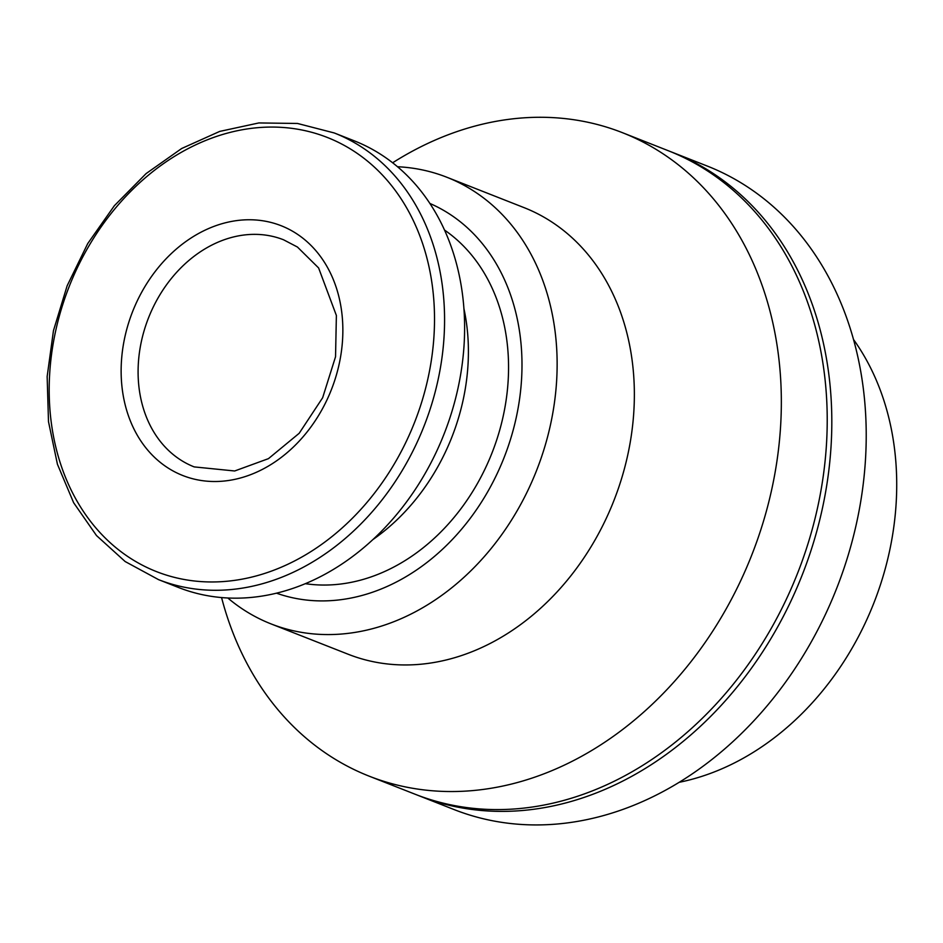 <?xml version="1.0" encoding="UTF-8"?>
<svg xmlns="http://www.w3.org/2000/svg" width="943" height="943" viewBox="0 0 943 943"><rect width="100%" height="100%" fill="white"/><g stroke="black" fill="none" stroke-linecap="round" stroke-linejoin="round"><path stroke-width="1.41" d="M227.817 598.003A239.993 190.91 -68.5 0 0 271.042 623.901A239.993 190.91 -68.5 0 0 528.422 489.287A239.993 190.91 -68.5 0 0 475.744 192.384A239.993 190.91 -68.5 0 0 446.782 177.225A239.993 190.91 -68.5 0 0 397.498 166.734M446.782 177.225L524.013 207.613A239.993 190.91 111.5 0 1 552.975 222.772A239.993 190.91 111.5 0 1 605.654 519.664A239.993 190.91 111.5 0 1 348.285 654.289L271.042 623.901M276.523 593.182A209.487 166.64 -68.5 0 0 498.14 471.524A209.487 166.64 -68.5 0 0 450.954 214.945A209.487 166.64 -68.5 0 0 429.855 203.44M305.367 583.682A193.221 153.697 -68.5 0 0 492.01 452.935A193.221 153.697 -68.5 0 0 444.495 230.045M373.015 539.49A193.221 153.697 -68.5 0 0 463.897 308.502M158.495 579.615L178.533 587.501A239.993 190.91 -68.5 0 0 435.902 452.888A239.993 190.91 -68.5 0 0 383.223 155.984A239.993 190.91 -68.5 0 0 354.273 140.837L334.223 132.951L297.505 123.462L258.842 122.944L219.719 131.407L181.657 148.511L146.094 173.595L114.386 205.692L87.734 243.565L67.153 285.764L53.456 330.675L47.15 376.552L48.494 421.651L57.429 464.239L73.625 502.702L96.492 535.553L125.148 561.533L158.495 579.615A239.993 190.91 -68.5 0 0 415.863 445.002A239.993 190.91 -68.5 0 0 363.185 148.098A239.993 190.91 -68.5 0 0 334.223 132.951M297.34 234.194A134.236 106.783 -68.5 0 0 121.765 357.079A134.236 106.783 -68.5 0 0 276.877 460.62A134.236 106.783 -68.5 0 0 297.34 234.194M221.57 597.579A345.763 275.05 -68.5 0 0 369.196 776.172A345.763 275.05 -68.5 0 0 739.984 582.232A345.763 275.05 -68.5 0 0 664.096 154.499A345.763 275.05 -68.5 0 0 622.38 132.657A345.763 275.05 -68.5 0 0 392.63 162.785M369.196 776.172L415.073 794.218A345.763 275.05 -68.5 0 0 785.861 600.278A345.763 275.05 -68.5 0 0 709.973 172.545A345.763 275.05 -68.5 0 0 668.257 150.715L622.38 132.657M679.255 782.289A267.6 212.87 -68.5 0 0 873.807 603.143A267.6 212.87 -68.5 0 0 853.486 339.456M417.372 795.114A345.763 275.05 -68.5 0 0 419.67 796.022L454.078 809.565A345.763 275.05 -68.5 0 0 824.866 615.626A345.763 275.05 -68.5 0 0 748.966 187.893A345.763 275.05 -68.5 0 0 707.25 166.051L672.842 152.518A345.763 275.05 -68.5 0 0 670.544 151.623M419.67 796.022A345.763 275.05 -68.5 0 0 790.458 602.082A345.763 275.05 -68.5 0 0 714.558 174.349A345.763 275.05 -68.5 0 0 672.842 152.518M355.393 152.153A233.275 185.571 -68.5 0 0 50.285 365.695A233.275 185.571 -68.5 0 0 319.842 545.655A233.275 185.571 -68.5 0 0 355.393 152.153M283.548 239.781A122.036 97.07 -68.5 0 0 148.546 317.791A122.036 97.07 -68.5 0 0 194.199 466.903L234.666 470.981L268.449 458.652L299.19 433.285L322.647 397.746L335.543 356.737L336.38 315.469L318.604 267.942L297.446 247.042L283.548 239.781"/></g></svg>
